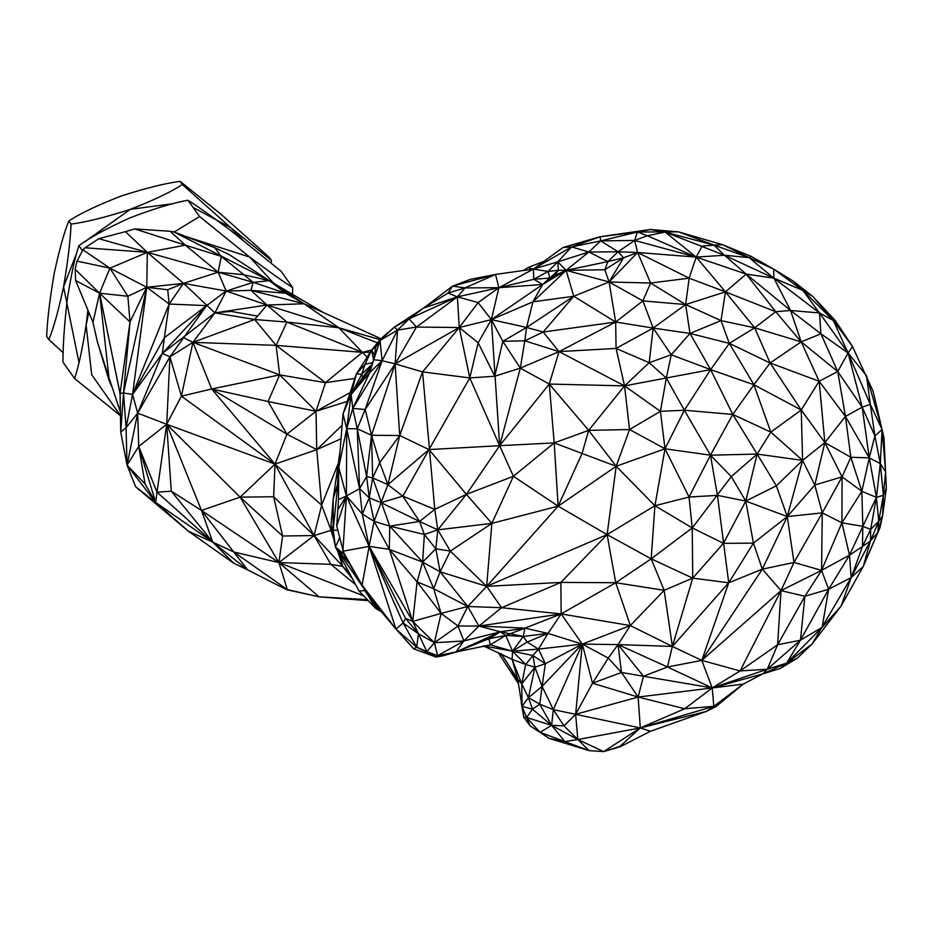 <?xml version="1.0" encoding="UTF-8"?>
<svg xmlns="http://www.w3.org/2000/svg" width="933" height="933" viewBox="0 0 933 933"><rect width="100%" height="100%" fill="white"/><g stroke="black" fill="none" stroke-linecap="round" stroke-linejoin="round"><path stroke-width="1.4" d="M109.196 380.839L108.998 377.748L97.429 342.026L109.196 380.839L112.333 387.801M97.429 342.026L92.973 322.328L75.608 280.506L99.574 293.207L92.973 322.328M120.404 412.094L108.998 377.748L99.574 293.207L75.153 269.31L75.608 280.506M120.077 393.738L99.574 293.207L109.931 268.168L77.054 261.112L75.153 269.31M145.047 483.912L138.725 446.441L127.028 465.124L137.676 413.144L126.072 427.722L120.754 432.119L123.506 392.968L126.072 427.722L127.028 465.124L145.047 483.912L155.694 502.409L127.028 465.124L135.635 486.734L155.694 502.409L188.291 531.169L135.635 486.734L127.028 465.124L120.754 432.119L120.077 393.423L99.574 293.207L127.856 296.262L109.931 268.168L82.885 249.799L77.054 261.112M155.694 502.409L212.771 542.108L156.989 492.169L155.694 502.409L138.725 446.441L137.676 413.144L132.579 394.414L123.506 392.968L120.077 393.423L130.014 321.967L127.856 296.262L146.761 287.294L109.931 268.168L147.321 252.353L125.395 231.652L98.816 238.685L147.321 252.353L185.387 245.157L134.714 228.912L125.395 231.652M99.574 293.207L130.014 321.967L146.761 287.294L147.321 252.353L85.066 247.77L98.816 238.685M126.072 427.722L132.579 394.414L162.365 353.385L164.36 337.711L132.579 394.414L146.761 287.294L123.506 392.968L130.014 321.967M132.579 394.414L169.165 304.041L146.761 287.294L167.707 289.755L183.498 283.34L146.761 287.294M233.658 563.17L247.653 569.9L212.771 542.108L233.658 563.17L188.291 531.169L212.771 542.108L171.275 491.19L156.989 492.169L138.725 446.441L166.704 424.293L137.676 413.144L169.934 356.838L162.365 353.385L206.59 305.627L164.36 337.711L169.165 304.041L183.498 283.34L147.321 252.353L218.147 272.214L185.387 245.157L170.168 231.291L134.714 228.912M367.357 599.674L319.063 596.84L278.932 562.576L287.294 589.563L319.063 596.84L286.641 589.679L247.653 569.9L201.47 510.444L171.275 491.19L166.704 424.293L169.934 356.838L206.59 305.627L169.165 304.041L167.707 289.755M247.653 569.9L286.641 589.679M363.73 595.907L278.932 562.576L201.47 510.444L240.119 497.149L166.704 424.293L181.399 396.175L169.934 356.838L192.933 342.341L214.893 312.882L183.498 283.34L218.147 272.214L221.308 256.4L185.387 245.157M319.063 596.84L368.313 600.677M355.636 584.688L330.888 564.337L278.932 562.576L240.119 497.149L274.99 464.144L181.399 396.175L192.933 342.341L254.674 319.506L214.893 312.882L226.171 291.049L183.498 283.34M352.569 578.961L342.644 566.378L330.888 564.337L314.094 535.554L278.932 562.576L282.594 536.009L273.649 496.741L314.094 535.554L274.99 464.144L211.709 388.979L192.933 342.341L276.11 345.373L254.674 319.506L266.99 305.033L250.942 290.361L253.158 282.337L221.308 256.4L214.742 247.677L173.806 231.874L269.31 280.646L323.261 312.473M350.272 574.343L314.094 535.554L321.652 505.161L274.99 464.144L286.932 434.16L211.709 388.979L279.678 374.879L276.11 345.373L286.886 322.072L338.854 327.763L304.135 303.761L285.568 293.207L253.158 282.337L269.31 280.646L229.39 254.744L214.742 247.677M381.445 611.756L376.022 608.689L359.053 591.044L335.414 546.971L331.005 525.547L333.163 499.015L340.032 451.269M381.142 611.395L376.022 608.689L359.053 591.044L365.235 590.566M379.113 608.981L374.378 606.263L367.777 594.916M156.989 492.169L166.704 424.293L201.47 510.444L212.771 542.108L233.798 551.998L278.932 562.576M287.294 589.563L233.798 551.998M82.885 249.799L85.066 247.77M137.676 413.144L162.365 353.385L214.893 312.882L266.99 305.033L304.135 303.761L269.31 280.646L243.256 274.664L218.147 272.214L253.158 282.337L226.171 291.049L218.147 272.214M183.265 337.478L192.933 342.341L279.678 374.879L325.5 382.658L276.11 345.373L362.377 352.336L338.854 327.763L380.023 339.612M166.704 424.293L274.99 464.144L316.742 449.636L316.03 411.278L325.5 382.658L362.377 352.336L371.731 349.98M181.399 396.175L211.709 388.979L268.074 401.517L279.678 374.879L316.03 411.278L350.12 392.63M333.734 538.819L331.028 530.434L314.094 535.554L282.594 536.009L240.119 497.149L273.649 496.741L274.99 464.144M316.03 411.278L286.932 434.16L268.074 401.517L316.03 411.278L347.158 401.412M354.902 378.401L325.5 382.658M333.093 535.717L321.652 505.161L316.742 449.636L342.108 425.331M340.51 556.488L342.644 566.378L337.828 551.473M338.306 463.293L321.652 505.161M331.623 528.568L331.028 530.434L331.273 526.842M331.005 525.547L333.186 530.049L333.163 499.015L339.915 452.692M333.163 499.015L337.618 484.204L338.376 464.004L339.379 459.456M363.369 587.825L335.414 546.971L333.186 530.049L338.667 475.877M338.376 464.004L338.842 466.173M337.804 530.317L333.186 530.049M349.467 563.672L335.414 546.971L339.659 537.921M335.414 546.971L344.009 554.19L336.731 525.932L338.481 499.656L338.737 467.515L343.017 413.984L356.406 373.923L371.626 350.108L380.279 339.297L394.332 327.11L423.652 308.018L452.575 286.128L470.617 279.282L495.505 274.442L533.349 269.089L563.019 247.502L571.614 246.918L600.036 236.749L563.019 247.502M375.334 604.467L374.378 606.263L373.585 602.391M374.378 606.263L377.259 606.777M206.59 305.627L226.171 291.049L250.942 290.361L285.568 293.207L269.31 280.646M500.298 653.8L502.292 655.351M226.171 291.049L266.99 305.033L338.854 327.763L377.445 342.843M250.942 290.361L304.135 303.761L380.932 338.726M266.99 305.033L286.886 322.072L362.377 352.336L370.238 352.289M254.674 319.506L286.886 322.072M362.377 352.336L367.112 357.176M170.168 231.291L173.806 231.874M286.932 434.16L316.742 449.636L341.023 438.813M338.597 485.288L337.618 484.204L338.586 486.828M338.609 483.865L337.618 484.204L338.539 492.064M338.609 483.142L337.618 484.204M362.074 585.166L372.15 600.689L366.424 593.131L362.074 585.166L395.977 629.075L369.13 546.388L346.4 495.971L336.731 525.932L338.481 499.656L346.4 495.971L342.901 551.228L362.074 585.166L369.13 546.388L342.901 551.228L366.424 593.131L344.009 554.214M518.398 683.656L498.455 652.937L516.136 679.982L510.631 668.308M518.386 683.586L516.136 679.982L515.774 676.297M518.2 682.315L516.136 679.982L518.13 681.825M518.002 680.997L516.136 679.982M484.635 646.452L482.559 646.464M337.921 509.546L346.4 495.971L338.737 467.515L346.703 428.725L343.017 413.984L356.406 373.923L365.083 364.208L371.626 350.108L375.766 346.936L380.279 339.297L380.046 340.463L394.332 327.11L409.097 318.864L423.652 308.018L448.003 293.09L452.575 286.128L495.505 274.442L465.042 287.912L452.575 286.128M375.766 346.936L380.046 340.463L373.748 359.73L375.766 346.936M373.55 360.196L371.626 350.108L374.541 355.135M343.017 413.984L351.158 394.484L362.552 377.492L361.782 374.215L356.406 373.923L351.158 394.484L369.655 369.666L369.76 372.535L382.122 360.709L397.563 330.084L409.097 318.864L457.392 296.846L423.652 308.018M409.097 318.864L416.468 327.063L457.392 296.846L448.003 293.09L465.042 287.912L457.392 296.846L498.887 287.726L465.042 287.912M346.4 495.971L362.284 514.013L359.578 488.647L346.4 495.971L346.703 428.725L352.767 408.409L369.76 372.535L351.158 394.484L352.767 408.409L382.122 360.709L395.102 363.87L459.258 327.518L457.392 296.846L478.093 302.584L498.887 287.726L495.505 274.442M436.014 657.054L426.871 651.596L416.736 647.164L436.014 657.054L437.647 655.712L443.198 655.759L436.014 657.054L413.646 648.797L416.736 647.164L403.114 622.999L369.13 546.388L362.284 514.013L369.246 497.837L359.578 488.647L366.599 476.541L357.234 428.725L359.578 488.647L346.703 428.725L357.234 428.725L371.521 435.279L399.721 435.524L422.567 371.894L459.258 327.518L478.093 302.584L491.376 319.622L498.887 287.726L533.349 269.089L571.614 246.918L600.712 240.889L600.036 236.749L650.488 229.483L637.426 232.014L600.036 236.749M372.15 600.689L395.977 629.075L416.736 647.164L418.451 633.764L403.114 622.999L405.458 618.287L369.13 546.388L374.086 521.314L369.246 497.837L366.599 476.541L371.521 435.279L365.188 409.482L357.234 428.725L352.767 408.409L365.188 409.482L395.102 363.87L416.468 327.063L459.258 327.518L478.163 342.796L469.789 377.923L459.258 327.518L491.376 319.622L542.656 284.448L498.887 287.726L533.804 279.282L533.349 269.089L548.114 271.456L557.759 261.835L533.349 269.089L527.915 267.596L544.114 261.263M835.443 320.777L833.344 320.509L802.835 290.408L812.83 296.507L835.443 320.777L852.517 346.528L873.136 391.324L883.959 437.799L886.35 488.309L882.595 515.832L879.936 527.751L877.755 532.44L882.595 515.832L883.364 495.26L878.758 521.314L882.595 515.832M366.599 476.541L372.675 477.953L379.708 462.593L399.721 435.524L428.982 449.566L469.789 377.923L494.77 376.221L478.163 342.796L491.376 319.622L526.574 327.448L573.76 296.262L532.941 301.826L542.656 284.448L558.4 270.232L566.133 270.348L588.84 252.015L600.712 240.889L637.426 232.014L678.559 231.874L722.69 244.749L751.042 256.33L773.585 269.054L793.691 281.451L812.83 296.507L833.344 320.509L819.512 312.952L848.085 353.036L866.512 375.766L882.093 429.542L885.65 471.923L883.364 495.26L886.35 488.309M866.512 375.766L870.314 404.386L882.093 429.542L880.32 463.619L885.65 471.923M443.198 655.759L455.957 652.027L437.647 655.712L426.871 651.596L434.37 642.72L412.713 621.413L369.13 546.388L389.306 549.339L374.086 521.314L389.761 526.119L372.675 477.953L369.246 497.837L381.049 502.63L374.086 521.314L362.284 514.013M413.646 648.797L395.977 629.075L403.114 622.999M501.208 653.671L517.768 679.399L512.1 659.328L483.376 645.869L512.52 651.187L490.222 644.866L455.957 652.027L463.876 640.971L434.37 642.72L418.451 633.764L412.713 621.413L405.458 618.287L418.451 633.764L426.871 651.596M517.768 679.399L522.048 706.281L517.768 679.399L521.757 683.807L512.1 659.328L512.52 651.187L505.733 635.466L500.391 631.828L463.876 640.971L458.033 626.031L434.37 642.72L441.111 613.401L412.713 621.413L389.306 549.339L389.761 526.119L419.558 521.454L381.049 502.63L387.895 484.682L379.708 462.593L371.521 435.279L395.102 363.87L397.563 330.084L380.046 340.463L382.122 360.709L373.748 359.73L369.655 369.666L362.552 377.492L371.054 366.272M521.185 702.642L523.821 717.279L522.048 706.281L521.757 683.807L525.687 664.471L512.1 659.328M620.328 746.668L650.464 731.262L620.328 746.668L603.651 751.601L589.131 750.645L549.024 738.341L530.037 725.781L540.044 732.335L526.574 717.454L530.037 725.781L523.821 717.279L526.574 717.454L522.048 706.281L528.44 697.686L521.757 683.807L534.947 667.223L525.687 664.471L512.52 651.187L523.273 636.446L500.391 631.828L478.921 626.055L458.033 626.031L467.748 606.485L433.693 588.676L441.111 613.401L417.109 581.889L412.713 621.413M525.687 664.471L532.871 655.537L512.52 651.187L538.493 649.1L527.145 642.067L512.52 651.187M522.048 706.281L532.533 709.197L528.44 697.686L534.947 667.223L532.871 655.537L538.493 649.1L547.986 633.402L527.145 642.067L523.273 636.446L524.917 628.142L478.921 626.055L467.748 606.485L440.108 571.766L435.828 548.814L437.787 529.862L419.558 521.454L402.846 496.158L387.895 484.682L399.721 435.524L395.102 363.87L422.567 371.894L434.778 509.371L402.846 496.158L428.982 449.566L387.895 484.682L372.675 477.953L371.521 435.279M532.533 709.197L551.625 725.373L539.787 704.17L553.327 709.628L640.295 727.938L619.932 746.365L603.651 751.601L577.83 739.519L564.908 741.595L551.625 725.373L577.83 739.519L589.131 750.645L564.908 741.595L549.024 738.341L540.044 732.335L551.625 725.373L526.574 717.454L532.533 709.197L539.787 704.17L528.44 697.686L542.085 686.385L534.947 667.223L545.339 663.725L532.871 655.537M603.651 751.601L640.295 727.938L577.83 739.519L563.975 725.827L551.625 725.373L553.327 709.628L542.085 686.385L545.339 663.725L538.493 649.1L582.285 644.108L542.085 686.385L539.787 704.17M564.908 741.595L540.044 732.335M577.83 739.519L575.626 714.316L563.975 725.827L553.327 709.628L582.285 644.108L547.986 633.402L523.273 636.446L505.733 635.466L524.917 628.142L500.391 631.828L488.997 638.72L455.957 652.027L500.391 631.828M575.626 714.316L638.137 697.044L592.525 683.213L575.626 714.316L582.285 644.108L561.153 613.926L547.986 633.402L524.917 628.142L561.153 613.926L501.569 607.71L486.653 586.356L491.854 523.366L466.383 494.373L428.982 449.566L499.645 445.694L469.789 377.923L422.567 371.894M371.754 364.558L361.782 374.215L365.083 364.208L372.524 362.704M369.76 372.535L373.748 359.73M365.188 409.482L382.122 360.709M416.468 327.063L397.563 330.084L394.332 327.11M417.109 581.889L422.614 562.098L440.108 571.766L433.693 588.676L417.109 581.889L389.306 549.339L422.614 562.098L389.761 526.119L424.363 534.481L419.558 521.454L434.778 509.371L466.383 494.373L499.645 445.694L491.376 319.622L502.805 341.326L526.574 327.448L524.801 340.802L502.805 341.326L520.299 368.138L494.77 376.221L502.805 341.326M424.363 534.481L435.828 548.814L422.614 562.098L424.363 534.481L437.787 529.862L466.383 494.373L513.407 476.296L499.645 445.694L520.299 368.138L524.801 340.802L543.181 332.02L573.76 296.262L615.663 322.037L609.109 281.976L573.76 296.262L566.133 270.348L542.656 284.448L533.804 279.282L548.114 271.456L549.864 278.057L533.804 279.282M542.656 284.448L554.668 275.538L549.864 278.057M558.4 270.232L557.759 261.835L566.133 270.348L604.829 269.754L609.109 281.976L642.872 300.892L650.604 283.037L609.109 281.976L566.133 270.348L554.668 275.538L558.4 270.232L548.114 271.456M588.84 252.015L557.759 261.835L571.614 246.918L588.84 252.015L607.884 261.567L618.089 251.782L588.84 252.015M435.828 548.814L450.359 551.111L437.787 529.862L491.854 523.366L513.407 476.296L554.19 442.895L588.676 430.358L549.28 384.046L499.645 445.694L554.19 442.895L549.28 384.046L624.55 385.889L559.042 351.624L520.299 368.138L549.28 384.046L559.042 351.624L615.663 322.037L543.181 332.02L526.574 327.448L532.941 301.826L566.133 270.348L607.884 261.567L604.829 269.754L623.594 257.811L607.884 261.567M623.594 257.811L637.612 252.493L609.109 281.976L623.594 257.811L618.089 251.782L600.712 240.889L634.65 240.434L637.426 232.014L647.327 235.746L665.159 232.107L650.488 229.483L678.559 231.874L714.048 245.122L722.69 244.749L749.059 257.625L751.042 256.33M543.181 332.02L559.042 351.624L616.072 348.417L615.663 322.037L642.872 300.892L685.638 304.555L650.604 283.037L637.612 252.493L618.089 251.782L634.65 240.434L647.327 235.746L696.193 257.111L665.159 232.107L714.048 245.122L749.059 257.625L773.585 269.054L802.835 290.408L819.512 312.952L820.923 333.792L848.085 353.036L833.344 320.509L852.517 346.528L848.085 353.036L870.314 404.386L862.185 407.185L869.264 457.87L874.886 435.909L862.185 407.185L845.45 416.445L869.264 457.87L876.414 497.382L880.32 463.619L883.364 495.26L876.414 497.382L870.676 529.384L878.758 521.314L877.755 532.44L863.235 566.494L879.936 527.751L863.235 566.494L841.1 606.077L812.142 643.957L786.729 663.083L762.797 673.871L743.239 684.111L713.803 706.351L684.705 708.742L638.137 697.044L643.455 676.262L621.483 672.46L608.269 658.057L582.285 644.108L630.335 625.577L561.153 613.926L615.745 582.717L560.861 582.414L561.153 613.926L478.921 626.055L501.569 607.71L560.861 582.414L486.653 586.356L558.132 506.164L513.407 476.296M532.941 301.826L491.376 319.622M523.716 270.453L527.915 267.596M637.612 252.493L689.16 278.174L696.193 257.111L637.612 252.493L634.65 240.434L696.193 257.111L702.152 246.09L714.048 245.122L724.44 255.245L749.059 257.625L773.923 278.174L773.585 269.054M665.159 232.107L724.44 255.245L773.923 278.174L802.835 290.408L793.691 281.451M642.872 300.892L653.17 328.054L685.638 304.555L689.16 278.174L725.442 291.866L696.193 257.111L724.44 255.245L746.167 274.08L773.923 278.174L819.512 312.952L790.554 310.479L820.923 333.792L801.202 341.863L775.743 311.704L725.442 291.866L746.167 274.08L790.554 310.479L773.923 278.174M696.193 257.111L746.167 274.08L775.743 311.704L790.554 310.479L801.202 341.863L819.151 381.247L845.45 416.445L850.838 457.275L869.264 457.87L861.847 491.306L876.414 497.382L862.827 526.364L870.676 529.384L870.489 540.767L878.758 521.314L876.414 497.382M820.923 333.792L837.717 371.532L848.085 353.036L862.185 407.185L837.717 371.532L845.45 416.445L824.842 442.58L819.151 381.247L837.717 371.532L801.202 341.863L754.657 327.81L725.442 291.866L721.011 320.602L685.638 304.555L725.442 291.866M882.093 429.542L874.886 435.909L870.314 404.386M874.886 435.909L880.32 463.619L869.264 457.87M361.782 374.215L351.158 394.484L346.703 428.725M381.049 502.63L402.846 496.158M437.787 529.862L434.778 509.371M450.359 551.111L486.653 586.356L440.108 571.766L450.359 551.111L491.854 523.366L558.132 506.164L554.19 442.895L582.064 453.473L588.676 430.358L624.55 385.889L616.072 348.417L649.193 362.704L653.17 328.054L689.977 333.431L685.638 304.555M478.921 626.055L463.876 640.971L437.647 655.712L434.37 642.72M490.222 644.866L488.997 638.72L505.733 635.466L490.222 644.866M545.339 663.725L582.285 644.108L618.043 644.586L630.335 625.577L615.745 582.717L607.103 534.621L558.132 506.164L582.064 453.473L616.188 466.278L588.676 430.358L629.542 429.542L624.55 385.889L649.193 362.704L671.235 354.785L689.977 333.431L721.011 320.602L754.657 327.81L775.743 311.704M715.798 706.736L743.239 684.111L712.229 687.948L713.803 706.351L706.479 711.378L640.295 727.938L713.803 706.351L715.798 706.736L706.479 711.378L650.464 731.262L640.295 727.938L684.705 708.742L712.229 687.948L643.455 676.262L667.457 667.002L672.378 646.452L630.335 625.577L664.156 590.309L615.745 582.717L651.176 558.844L607.103 534.621L616.188 466.278L629.542 429.542L660.412 411.325L666.349 378.087L649.193 362.704M780.245 668.46L786.729 663.083L797.155 658.29L780.245 668.46L762.797 673.871L767.299 669.229L777.609 644.773L740.102 670.932L701.814 660.401L712.229 687.948L767.299 669.229L740.102 670.932L712.229 687.948L667.457 667.002L701.814 660.401L672.378 646.452L664.156 590.309L651.176 558.844L654.919 505.709L616.188 466.278L665.007 448.785L629.542 429.542M664.156 590.309L692.729 578.145L651.176 558.844L692.251 527.938L692.729 578.145L672.378 646.452L618.043 644.586L621.483 672.46L638.137 697.044L640.295 727.938M643.455 676.262L618.043 644.586L608.269 658.057L592.525 683.213L582.285 644.108M592.525 683.213L621.483 672.46M762.797 673.871L712.229 687.948L638.137 697.044M458.033 626.031L441.111 613.401L467.748 606.485L486.653 586.356L607.103 534.621L654.919 505.709L665.007 448.785L660.412 411.325L684.367 410.228L666.349 378.087L671.235 354.785L710.654 369.62L689.977 333.431L729.314 343.367L754.657 327.81L770.098 362.984L801.202 341.863M559.042 351.624L524.801 340.802M689.16 278.174L650.604 283.037M615.663 322.037L653.17 328.054L671.235 354.785M721.011 320.602L729.314 343.367L770.098 362.984L819.151 381.247L801.249 410.007L770.098 362.984L753.911 384.746L801.249 410.007L824.842 442.58L850.838 457.275L861.847 491.306L862.827 526.364L841.916 522.795L842.056 476.88L824.842 442.58L802.59 460.389L757.141 454.068L731.297 476.611L692.251 527.938L654.919 505.709L689.044 497.044L665.007 448.785L684.367 410.228L710.654 369.62L729.314 343.367L753.911 384.746L710.654 369.62L624.55 385.889L660.412 411.325M740.102 670.932L781.003 590.624L701.814 660.401L728.72 582.787L692.729 578.145L723.472 543.309L692.251 527.938L689.044 497.044L710.456 455.187L684.367 410.228L732.767 414.439L770.81 432.119L801.249 410.007L802.59 460.389L770.81 432.119L753.911 384.746L732.767 414.439L710.654 369.62M877.755 532.44L870.489 540.767L863.235 566.494L851.176 577.574L828.632 589.259L800.432 640.201L777.609 644.773L804.887 596.245L781.003 590.624L762.319 569.153L728.72 582.787L672.378 646.452M862.465 546.54L870.489 540.767L851.176 577.574L862.465 546.54L862.827 526.364L849.496 555.147L862.465 546.54L870.676 529.384M422.614 562.098L433.693 588.676M467.748 606.485L501.569 607.71M560.861 582.414L607.103 534.621M667.457 667.002L618.043 644.586M701.814 660.401L762.319 569.153L753.432 543.158L728.72 582.787L717.442 495.376L710.456 455.187L665.007 448.785M753.432 543.158L745.759 501.068L776.361 485.801L802.59 460.389L814.777 485.032L822.265 512.87L841.916 522.795L821.565 570.355L781.003 590.624L793.995 562.471L762.319 569.153L787.277 516.579L753.432 543.158L723.472 543.309L745.759 501.068L717.442 495.376L689.044 497.044M786.729 663.083L822.148 627.326L800.432 640.201L786.729 663.083L767.299 669.229L800.432 640.201L804.887 596.245L821.565 570.355L793.995 562.471L822.265 512.87L787.277 516.579L745.759 501.068L731.297 476.611L710.456 455.187L732.767 414.439L757.141 454.068L770.81 432.119M802.59 460.389L787.277 516.579L776.361 485.801L757.141 454.068L710.456 455.187M797.155 658.29L812.142 643.957L851.176 577.574L841.1 606.077L822.148 627.326L828.632 589.259L821.565 570.355L849.496 555.147L851.176 577.574M558.132 506.164L616.188 466.278M653.17 328.054L616.072 348.417M841.1 606.077L812.142 643.957M793.995 562.471L787.277 516.579L814.777 485.032L824.842 442.58M814.777 485.032L842.056 476.88L850.838 457.275M821.565 570.355L822.265 512.87L842.056 476.88L861.847 491.306L841.916 522.795L849.496 555.147L828.632 589.259L804.887 596.245M781.003 590.624L777.609 644.773M214.963 312.742L231.162 311.424L257.566 316.1M87.912 310.129L86.128 325.279C82.197 349.992 78.349 367.73 74.57 378.471L62.977 362.167C62.884 345.875 64.342 324.777 67.351 298.875C71.281 274.162 75.141 256.423 78.92 245.682C89.626 237.693 106.607 228.433 129.85 217.914C154.015 208.665 173.398 202.776 187.976 200.233C196.828 205.75 211.15 215.896 230.929 230.696L281.078 271.258L292.682 287.562C283.819 282.046 269.497 271.888 249.717 257.1L199.569 216.538L187.976 200.233M74.57 378.471L120.462 415.768M292.449 297.114L292.682 287.562M82.442 250.65L78.92 245.682M199.569 216.538L174.191 232.025M273.649 283.212L249.717 257.1L185.574 236.411M88.787 312.252L86.128 325.279L91.702 374.716L120.462 415.593M242.475 239.653L230.486 227.524L193.061 207.394M173.095 203.721L130.293 209.33L84.133 242.242M76.949 252.458L63.549 286.863L78.978 362.471M271.27 263.036L271.445 260.459L230.486 227.524L182.355 184.501C171.38 191.813 154.038 200.094 130.293 209.33C105.639 217.296 85.894 222.206 71.06 224.06C70.418 240.189 67.922 261.123 63.549 286.863C58.266 311.342 53.368 328.906 48.854 339.577L63.199 352.732M48.854 339.577L46.65 336.475C47.28 320.346 49.787 299.411 54.161 273.661C59.444 249.193 64.342 231.617 68.855 220.958C79.818 213.645 97.172 205.365 120.905 196.128C145.56 188.163 165.304 183.253 180.151 181.399L221.098 214.322L269.24 257.356L271.445 260.459M182.355 184.501L180.151 181.399M71.06 224.06L68.855 220.958M745.759 501.068L757.141 454.068"/></g></svg>
